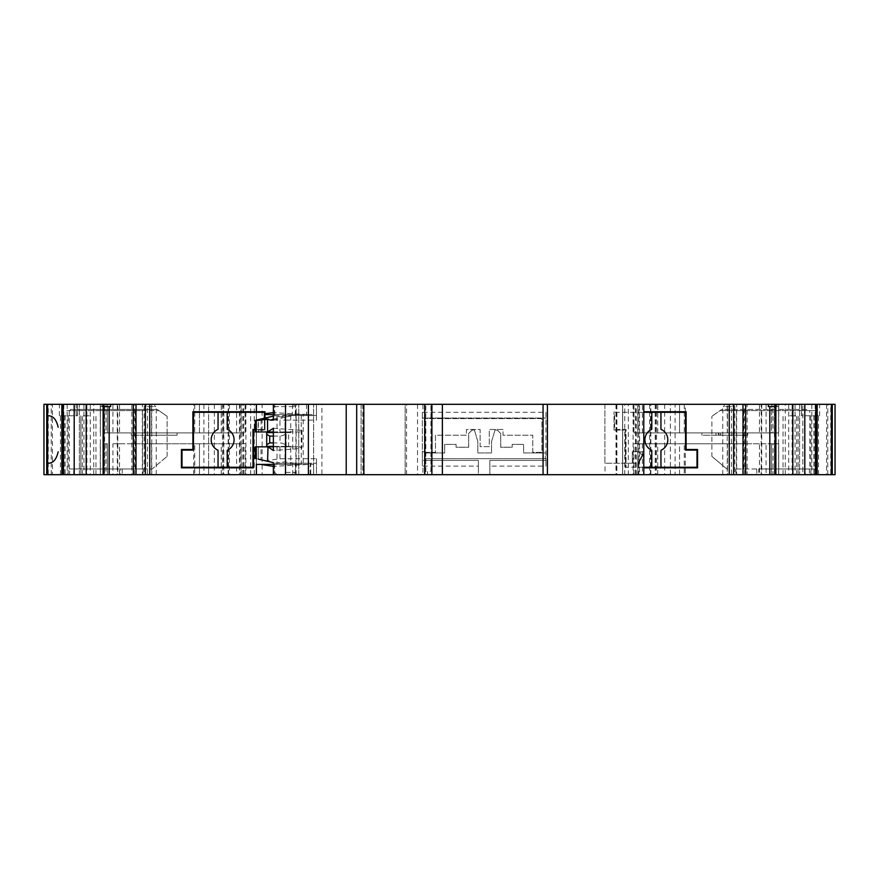 <?xml version="1.0" encoding="UTF-8"?>
<svg xmlns="http://www.w3.org/2000/svg" width="879" height="879" viewBox="0 0 879 879"><rect width="100%" height="100%" fill="white"/><g stroke="black" fill="none" stroke-linecap="round" stroke-linejoin="round"><path stroke-width="0.66" stroke-dasharray="4.39 3.3" d="M809.779 410.603L720.044 410.603L809.779 410.603L809.779 468.968L805.307 468.968L805.307 474.693L817.151 474.693L809.383 474.693L809.383 468.968L758.786 468.968L758.786 474.693L809.383 474.693M758.786 468.968L805.307 468.968M809.383 468.968L817.151 468.968L817.151 410.603L809.383 410.603L808.306 409.46L721.67 409.46L720.044 410.603L721.67 409.46L808.306 409.46M809.383 410.603L720.044 410.603L711.869 416.327L720.044 410.603L736.415 410.603L736.415 468.968L817.151 468.968L817.151 474.693M736.415 468.968L809.779 468.968M69.221 468.968L69.221 410.603L158.956 410.603L167.131 416.327L157.33 409.46L158.956 410.603L142.585 410.603L142.585 468.968L152.133 468.968L167.131 456.377L152.133 468.968L69.221 468.968L73.693 468.968L73.693 474.693L61.849 474.693L69.617 474.693L69.617 468.968L120.214 468.968L120.214 474.693L69.617 474.693M73.693 410.603L73.924 409.46L157.33 409.46L70.694 409.46L73.99 409.46L73.99 404.307L61.849 404.307L73.99 404.307M70.694 409.46L69.617 410.603L61.849 410.603L61.849 404.307M273.369 446.367L286.125 446.367C285.554 444.466 283.51 443.324 280.005 442.928L273.369 442.928M273.369 436.072L280.005 436.072C283.565 435.632 285.609 434.49 286.125 432.633L273.369 432.633M286.125 446.367L286.125 432.633M286.147 446.367L286.147 432.633L290.74 432.633L290.74 414.613L303.211 414.613L303.211 464.387L290.74 464.387L290.74 446.367L286.147 446.367M273.369 414.613L309.441 414.613L273.369 412.625M422.338 451.806L425.194 451.806L422.338 451.806L422.338 460.387L425.875 460.387L425.875 458.673L425.875 460.387L478.407 460.387L422.338 460.387L422.338 466.079L422.338 412.35L422.338 418.041L545.925 418.041L422.338 418.041L422.338 451.806M425.194 451.806L425.875 452.949L425.875 452.377L435.49 452.377L435.49 435.204L466.397 435.204L466.397 429.49L480.132 429.49L480.132 446.653L489.284 446.653L489.284 429.49L503.019 429.49L503.019 435.204L532.773 435.204L532.773 452.377L541.925 452.377L541.925 418.613L425.194 418.613L425.194 451.806M425.875 452.949L425.194 452.949L425.194 458.673L543.343 458.673L543.343 452.949L523.609 452.949L523.609 444.367L512.171 444.367L512.171 447.224L500.722 447.224L500.722 433.49L497.294 430.062L495.009 430.062L491.57 441.5L491.57 452.949L477.835 452.949L477.835 441.5L474.407 430.062L472.111 430.062L468.683 433.49L468.683 447.224L456.091 447.224L456.091 444.367L444.653 444.367L444.653 452.949L425.875 452.949M109.183 406.603L100.415 406.603L101.887 406.603L101.887 404.307L103.942 404.307M109.26 406.603L110.655 406.603M103.942 406.603L101.887 406.603M142.332 474.693L156.253 474.693L147.496 474.693L147.496 406.603L156.253 406.603L154.792 406.603L154.792 404.307L144.233 404.307L144.233 474.693L142.332 474.693L142.332 404.307L144.233 404.307M147.43 406.603L154.792 406.603M290.74 414.613L277.017 414.613L277.017 432.633L290.74 432.633M277.017 432.633L266.7 432.633M266.7 444.741L266.7 434.259M266.7 446.367L290.74 446.367M290.74 464.387L256.393 464.387M277.017 446.367L277.017 464.387M277.017 414.613L264.975 414.613L264.975 411.746L192.886 411.746L192.886 449.51L181.437 449.51L181.437 467.826L253.537 467.826L253.537 430.062L264.975 430.062L255.251 430.062M264.975 430.062L264.975 418.085L264.975 430.062M285.51 404.307L298.739 404.307L285.51 404.307L285.51 474.693L313.616 474.693L313.616 404.307L313.616 414.613L303.211 414.613M303.211 464.387L313.616 464.387L313.616 414.613L309.441 414.613M285.005 414.613C298.662 414.613 298.662 414.613 285.005 414.613C298.662 414.613 298.662 414.613 285.005 414.613L274.424 414.613L285.005 414.613M273.369 464.387L309.441 464.387L273.369 466.375M417.525 404.307L417.525 474.693L405.164 474.693L405.164 404.307L643.78 404.307L604.906 404.307L604.906 463.244L638.055 463.244L638.055 474.693L643.78 474.693L643.78 451.806L632.331 451.806L632.331 463.244L604.906 463.244L604.906 404.307L643.78 404.307L273.369 404.307L405.164 404.307L405.164 474.693L313.616 474.693L313.616 464.387L309.441 464.387M285.005 464.387L295.597 464.387L285.005 464.387M417.525 474.693L422.909 474.693L422.909 466.112L422.338 466.079M422.909 466.112L478.407 466.112L478.407 460.387L478.407 474.693L442.379 474.693M643.78 467.826L697.563 467.826L697.563 449.51L686.114 449.51L686.114 411.746L643.78 411.746M614.025 430.062L614.025 411.746L614.025 430.062L625.463 430.062L625.463 467.826L625.463 430.062L614.025 430.062M489.856 466.112L489.856 474.693L489.856 460.387L489.856 466.112L545.925 466.112L545.925 460.387L489.856 460.387L545.925 460.387L545.925 412.317L422.909 412.317L422.909 404.307M422.338 412.35L422.909 412.317M736.668 474.693L722.747 474.693L731.504 474.693L731.504 406.603L722.747 406.603L724.208 406.603L724.208 404.307L734.767 404.307L734.767 474.693L736.668 474.693L736.668 404.307L734.767 404.307M731.57 406.603L724.208 406.603M769.817 406.603L778.585 406.603L777.113 406.603L777.113 404.307L775.058 404.307M775.058 406.603L777.113 406.603M769.74 406.603L768.345 406.603M711.869 456.377L726.867 468.968L711.869 456.377L711.869 416.327L711.869 456.377M285.005 404.307L295.597 404.307L285.005 404.307C312.133 404.307 257.877 404.307 285.005 404.307M732.976 406.603L732.976 404.307M146.024 406.603L146.024 404.307M285.005 474.693L295.597 474.693L285.005 474.693C312.133 474.693 257.877 474.693 285.005 474.693M545.925 412.317L545.925 466.112M73.693 468.968L143.101 468.968L143.101 474.693L73.693 474.693M120.214 468.968L143.101 468.968L143.101 474.693L120.214 474.693M61.849 474.693L61.849 410.603L142.585 410.603M69.617 468.968L142.585 468.968M154.792 404.307L142.332 404.307M422.909 474.693L431.897 474.693M478.407 466.112L478.407 474.693L643.78 474.693L310.716 474.693L310.716 463.244L316.473 463.244L294.498 463.244L285.005 461.761L275.621 463.189L310.716 463.244M724.208 404.307L736.668 404.307M758.786 474.693L805.307 474.693M735.899 468.968L735.899 474.693L735.899 468.968M805.307 410.603L805.076 409.46M736.415 410.603L817.151 410.603L817.151 404.307L805.01 404.307L817.151 404.307M819.635 415.756L819.635 404.307L801.461 404.307L801.461 415.756L819.635 415.756L801.461 415.756M819.635 404.307L801.461 404.307M835.05 404.307L830.743 404.307L830.743 474.693L798.088 474.693L798.11 415.756M802.824 404.307L747.117 404.307L747.117 474.693L802.824 474.693L802.824 404.307L830.743 404.307M747.117 474.693L727.252 474.693L727.252 404.307L747.117 404.307M727.252 404.307L622.673 404.307L639.604 404.307L639.604 474.693L637.736 474.693L637.736 404.307M639.604 474.693L638.813 474.693L638.813 404.307L639.604 404.307M638.813 404.307L628.331 404.307L628.331 474.693L638.813 474.693M628.331 474.693L616.882 474.693L616.882 404.307L622.607 404.307L622.607 474.693L622.607 404.307L628.331 404.307M616.882 404.307L262.118 404.307L262.118 474.693L616.882 474.693M256.393 404.307L256.393 474.693L240.187 474.693L240.187 404.307L256.393 404.307L256.393 474.693L262.118 474.693M240.187 404.307L223.343 404.307L223.343 474.693L243.527 474.693L243.527 404.307M43.95 474.693L151.748 474.693L151.748 404.307L223.343 404.307M151.748 404.307L48.257 404.307L48.257 474.693M43.95 404.307L48.257 404.307M59.365 415.756L59.365 404.307L77.539 404.307L77.539 415.756L59.365 415.756L77.539 415.756M59.365 404.307L77.539 404.307M103.942 474.693L100.415 474.693L103.667 474.693L103.667 404.307L101.887 404.307M775.058 474.693L778.585 474.693L775.333 474.693L775.333 404.307L777.113 404.307M761.192 404.307L675.105 404.307L675.105 474.693L670.391 474.693L670.391 404.307L649.625 404.307L799.615 404.307L771.586 404.307L774.432 404.307L774.432 474.693L761.192 474.693L761.192 404.307L774.432 404.307L774.432 432.918L771.597 432.918L774.432 432.918M774.432 443.796L771.586 443.796L774.432 443.796L774.432 474.693L771.597 474.693L799.637 474.693L649.625 474.693L670.391 474.693L670.391 404.307L675.105 404.307M799.615 404.307L799.615 474.693L799.637 404.307M104.568 443.796L107.414 443.796L104.568 443.796L104.568 474.693L107.403 474.693L79.363 474.693L229.375 474.693L208.609 474.693L208.609 404.307L79.363 404.307L245.142 404.307L104.568 404.307L104.568 474.693L117.808 474.693L117.808 404.307L203.895 404.307L203.895 474.693L208.609 474.693L208.609 404.307L203.895 404.307M117.808 404.307L104.568 404.307L104.568 432.918L107.414 432.918L104.568 432.918M105.996 404.307L193.732 404.307L193.732 432.918L199.456 432.918L199.456 404.307L100.272 404.307L105.996 404.307L105.996 432.918L199.456 432.918L199.456 404.307L193.732 404.307M684.269 404.307L684.269 432.918L679.544 432.918L679.544 404.307L778.629 404.307L778.728 432.918L773.004 432.918L773.004 404.307L685.268 404.307L685.268 432.918L679.544 432.918L679.544 404.307L685.268 404.307M773.004 404.307L778.629 404.307M745.337 404.307L633.858 404.307L727.449 404.307L727.449 432.918L633.858 432.918L771.597 432.918L771.597 404.307L771.586 432.918L745.337 432.918L745.337 404.307L727.449 404.307M154.188 435.204C124.653 435.204 124.653 435.204 154.188 435.204C124.653 435.204 124.653 435.204 154.188 435.204L177.075 435.204L154.188 435.204M154.188 432.918L131.301 432.918L154.188 432.918M720.132 432.918L734.229 432.918L716 432.918L720.67 432.918L720.132 435.204L734.229 435.204L720.132 435.204M724.812 435.204C695.278 435.204 695.278 435.204 724.812 435.204C695.278 435.204 695.278 435.204 724.812 435.204L747.699 435.204L724.812 435.204M733.009 435.204L733.009 432.918M734.229 435.204L734.229 432.918M724.812 432.918L747.699 432.918L724.812 432.918M718.912 435.204L718.912 432.918M718.385 435.204L718.385 432.918M716 435.204L716 432.918M720.67 435.204L720.67 432.918M203.895 474.693L117.808 474.693M79.363 474.693L79.385 404.307L79.363 474.693M241.11 432.918L107.403 432.918L107.414 404.307L107.403 432.918L245.142 432.918L241.11 432.918L241.11 404.307M727.449 432.918L745.337 432.918M675.105 474.693L761.192 474.693M684.269 432.918L778.629 432.918M815.163 404.307L815.163 474.693L798.11 474.693M814.833 415.756L814.833 474.693L815.987 474.693L813.844 474.693L832.281 474.693L815.163 474.693M835.05 474.693L830.743 474.693M727.252 474.693L635.473 474.693L635.473 404.307M637.736 474.693L635.473 474.693M240.187 474.693L241.264 474.693L241.264 404.307M243.527 474.693L241.264 474.693M151.748 474.693L223.343 474.693M64.167 415.756L64.167 474.693L63.013 474.693L65.156 474.693L46.719 474.693L52.443 474.693L52.443 404.307M63.837 404.307L63.837 474.693L80.89 474.693L80.89 415.756M789.836 415.756L796.638 415.756L789.836 415.756M789.836 474.693L796.638 474.693L789.836 474.693M89.164 415.756L82.362 415.756L89.164 415.756M89.164 474.693L82.362 474.693L89.164 474.693M241.11 474.693L107.403 474.693L133.663 474.693L133.663 443.796L151.551 443.796L151.551 474.693L245.142 474.693L241.11 474.693L241.11 443.796L245.142 443.796L151.551 443.796M133.663 443.796L241.11 443.796M151.551 474.693L133.663 474.693M119.544 474.693L194.731 474.693L194.731 443.796L119.544 443.796L119.544 474.693L112.93 474.693L112.93 443.796L119.544 443.796M112.93 443.796L199.456 443.796L199.456 474.693L112.93 474.693M194.731 443.796L199.456 443.796L199.456 474.693L194.731 474.693M766.07 443.796L759.456 443.796L759.456 474.693L766.07 474.693L766.07 443.796L778.629 443.796L778.728 474.693L773.004 474.693L773.004 443.796L778.629 443.796M759.456 474.693L684.269 474.693L684.269 443.796L759.456 443.796M684.269 443.796L679.544 443.796L679.544 474.693L684.269 474.693M679.544 474.693L679.544 443.796L685.268 443.796L685.268 474.693L679.544 474.693M778.629 474.693L766.07 474.693M727.449 474.693L633.858 474.693L771.597 474.693L745.337 474.693L745.337 443.796L633.858 443.796L727.449 443.796L727.449 474.693L745.337 474.693M745.337 443.796L727.449 443.796M64.167 474.693L80.89 474.693M63.013 474.693L63.013 415.756M815.987 474.693L815.987 415.756M814.833 474.693L802.813 474.693L802.813 415.756M193.732 432.918L105.996 432.918M773.004 443.796L685.268 443.796M685.268 432.918L773.004 432.918M743.7 468.968L743.7 410.603M685.268 474.693L773.004 474.693M63.837 474.693L52.443 474.693M147.496 474.693L144.233 474.693M731.504 474.693L734.767 474.693M100.415 474.693L100.415 406.603M156.253 474.693L156.253 406.603M722.747 474.693L722.747 406.603M778.585 474.693L778.585 406.603M135.3 468.968L135.3 410.603M167.131 456.377L167.131 416.327L167.131 456.377M264.403 412.317L193.457 412.317L193.457 450.081L182.008 450.081L182.008 467.254L252.965 467.254L252.965 429.49L264.403 429.49L264.403 412.317M696.992 450.081L685.543 450.081L685.543 412.317L614.597 412.317L614.597 429.49L626.035 429.49L626.035 467.254L696.992 467.254L696.992 450.081M543.343 458.673L545.354 458.673L545.354 452.949L523.609 452.949L523.609 444.367L512.171 444.367L512.171 447.224L500.722 447.224L500.722 433.49L497.294 430.062L495.009 430.062L491.57 441.5L491.57 452.949L477.835 452.949L477.835 441.5L474.407 430.062L472.111 430.062L468.683 433.49L468.683 447.224L456.091 447.224L456.091 444.367L444.653 444.367L444.653 452.949L425.194 452.949L425.194 458.673L545.354 458.673M543.343 452.949L545.354 452.949M643.889 452.74A15.448 15.448 90.2 0 0 643.78 452.872L643.78 463.244A11.449 11.449 -89.9 0 1 643.889 461.618M643.78 463.244L643.78 474.693L605.016 474.693L605.016 463.244M632.331 463.244L632.331 451.806L643.78 451.806L643.78 457.992L643.78 404.307L643.78 452.872M638.055 474.693L605.016 474.693M639.593 451.806L643.78 457.992M425.194 452.377L435.49 452.377L435.49 435.204L466.397 435.204L466.397 429.49L480.132 429.49L480.132 446.653L489.284 446.653L489.284 429.49L503.019 429.49L503.019 435.204L532.773 435.204L532.773 452.377L541.925 452.377L541.925 418.613L425.194 418.613L425.194 452.377M273.369 462.662L265.403 460.783L279.962 458.761L316.473 458.673L316.473 474.693L316.473 463.244M279.962 458.761L279.962 446.829L299.959 446.829L301.915 448.4L273.369 450.509M294.498 415.525L274.819 415.789C276.083 416.58 279.478 416.987 285.005 417.009L294.498 415.525L316.473 415.591L316.473 404.307L316.473 420.107L285.005 420.107L285.005 431.952L288.598 431.952L288.598 446.829M316.473 404.307L316.473 420.107M296.168 474.693L296.168 404.307L321.912 404.307L321.912 474.693L296.168 474.693L321.912 474.693M425.843 474.693L427.48 474.693L427.48 471.254L430.919 471.254L430.919 404.307L430.919 471.254L427.48 471.254L427.48 474.693L425.843 474.693L425.843 404.307M362.741 474.693L361.104 474.693L362.741 474.693L362.741 404.307M273.369 474.693L310.716 474.693M316.473 458.673L316.473 474.693M273.369 446.829L299.959 446.829M256.261 446.829L258.404 446.829L258.195 459.091L261.03 459.761L261.03 446.829L279.962 446.829M256.261 458.64L258.404 459.146L258.195 446.829L261.03 446.829M273.369 428.26L301.915 430.369L299.959 431.952L288.598 431.952M301.915 430.369L301.915 448.4M273.369 431.952L299.959 431.952M285.005 431.952L258.195 431.952L258.195 420.085L261.118 419.777L279.962 420.107L279.962 431.952M256.261 431.952L258.404 431.952L258.404 419.646C254.339 420.547 254.262 420.689 258.195 420.085M285.005 417.009L285.005 420.107L279.962 420.107M292.707 404.307L292.18 415.525L316.473 415.525M273.369 420.107L292.191 415.525M298.739 474.693L298.739 404.307L298.739 474.693M361.104 404.307L361.104 474.693L361.104 404.307M643.78 404.307L643.78 474.693L643.78 404.307M615.981 404.307L615.981 474.693M265.403 460.783L261.03 459.761M275.852 463.244L294.498 463.244M295.3 415.525L295.3 406.603L293.015 404.307L276.995 404.307L274.709 406.603L295.3 406.603L274.709 406.603L274.819 415.789L259.448 419.887M292.18 415.525L286.125 415.525M273.369 419.239L284.95 415.789M643.78 467.254L626.035 467.254L626.035 429.49L614.597 429.49L614.597 412.317L643.78 412.317M651.789 412.317L651.789 429.293A11.449 11.449 0 0 0 651.789 450.279L651.789 467.254M660.942 467.254L660.942 450.279A11.449 11.449 0 0 0 660.942 429.293L660.942 412.317M264.403 418.217L264.403 429.49L255.251 429.49M218.058 467.254L218.058 450.279A11.449 11.449 0 0 1 218.058 429.293L218.058 412.317M227.211 412.317L227.211 429.293A11.449 11.449 0 0 1 227.211 450.279L227.211 467.254M280.005 436.072L280.005 442.928M295.871 464.387L295.871 414.613M301.255 414.613L301.255 464.387M122.203 468.968L122.203 474.693M134.52 474.693L134.52 404.307M405.164 474.693L405.164 404.307M406.548 474.693L406.548 404.307M744.48 474.693L744.48 404.307M756.797 468.968L756.797 474.693M93.723 474.693L93.723 404.307M117.281 404.307L117.281 474.693M223.793 404.307L223.793 474.693M228.507 474.693L228.507 404.307M228.144 474.693L228.144 404.307M222.431 404.307L222.431 474.693M214.333 404.307L214.333 474.693M90.284 404.307L90.284 474.693M86.911 404.307L86.911 474.693M83.934 404.307L83.934 474.693M133.663 404.307L133.663 432.918M151.551 432.918L151.551 404.307M221.266 432.918L221.266 404.307M236.583 432.918L236.583 404.307M245.054 432.918L245.054 404.307M100.371 432.918L100.371 404.307M112.93 404.307L112.93 432.918M119.544 404.307L119.544 432.918M194.731 404.307L194.731 432.918M637.89 432.918L637.89 404.307M633.946 432.918L633.946 404.307M642.417 432.918L642.417 404.307M657.734 432.918L657.734 404.307M664.667 404.307L664.667 474.693M650.856 474.693L650.856 404.307M656.569 404.307L656.569 474.693M650.493 474.693L650.493 404.307M655.207 404.307L655.207 474.693M761.719 404.307L761.719 474.693M785.277 474.693L785.277 404.307M795.066 404.307L795.066 474.693M788.716 404.307L788.716 474.693M792.089 404.307L792.089 474.693M759.456 404.307L759.456 432.918M766.07 404.307L766.07 432.918M811.822 404.307L811.822 474.693M801.571 415.756L801.571 404.307M818.558 474.693L818.558 415.756M827.776 474.693L827.776 404.307M834.984 474.693L834.984 404.307M655.657 404.307L655.657 474.693M622.684 474.693L622.684 404.307L622.673 474.693M624.76 474.693L624.76 404.307M636.176 474.693L636.176 404.307M633.1 404.307L633.1 474.693M250.669 474.693L250.669 404.307M245.9 404.307L245.9 474.693M242.824 474.693L242.824 404.307M254.24 474.693L254.24 404.307M256.316 474.693L256.316 404.307L256.327 474.693M131.883 404.307L131.883 474.693M76.187 415.756L76.176 404.307M44.016 474.693L44.016 404.307M51.224 474.693L51.224 404.307M60.442 474.693L60.442 415.756M77.429 415.756L77.429 404.307M67.178 404.307L67.178 474.693M107.403 474.693L107.403 443.796L107.414 474.693M245.054 474.693L245.054 443.796M236.583 443.796L236.583 474.693M221.266 474.693L221.266 443.796M100.371 474.693L100.371 443.796M105.996 443.796L105.996 474.693M193.732 474.693L193.732 443.796M771.586 443.796L771.586 474.693L771.597 443.796M657.734 474.693L657.734 443.796M642.417 443.796L642.417 474.693M633.946 474.693L633.946 443.796M637.89 443.796L637.89 474.693M68.166 474.693L68.166 415.756M810.834 474.693L810.834 415.756M826.557 404.307L826.557 474.693M285.005 446.829L285.005 458.673M306.606 404.307L306.606 415.525M636.264 474.693L636.264 404.307M616.629 404.307L616.629 474.693M292.707 474.693L292.707 463.244M310.144 474.693L310.144 463.244M285.005 472.397L295.3 472.397L285.005 472.397M292.707 429.424L292.707 449.345M261.118 431.952L261.118 419.777M295.597 414.613L295.597 404.307M274.424 414.613L274.424 404.307M274.424 464.387L274.424 474.693M295.597 464.387L295.597 474.693M805.01 404.307L805.01 409.46M131.301 432.918L131.301 435.204M177.075 432.918L177.075 435.204M701.925 432.918L701.925 435.204M747.699 432.918L747.699 435.204M229.375 404.307L229.375 474.693M245.142 404.307L245.142 432.918M100.272 404.307L100.272 432.918M633.858 404.307L633.858 432.918M649.625 404.307L649.625 474.693M778.728 404.307L778.728 432.918M239.396 404.307L239.396 474.693M796.638 474.693L796.638 415.756M783.046 474.693L783.046 415.756M95.954 474.693L95.954 415.756M82.362 474.693L82.362 415.756M245.142 474.693L245.142 443.796M100.272 443.796L100.272 474.693M778.728 443.796L778.728 474.693M633.858 474.693L633.858 443.796M80.912 474.693L80.912 415.756M65.156 415.756L65.156 474.693M813.844 415.756L813.844 474.693M798.088 474.693L798.088 415.756M274.709 462.98L274.709 472.397L276.995 474.693L293.015 474.693L295.3 472.397L295.3 463.244M274.709 415.789L273.369 416.108"/><path stroke-width="1.32" d="M58.157 451.806C56.344 459.761 52.817 463.563 47.598 463.211L47.598 415.789C52.828 415.437 56.344 419.25 58.157 427.194M47.598 415.789L47.598 404.307L61.849 404.307L61.849 474.693L47.598 474.693L47.598 463.211M273.369 442.928L269.71 442.928L269.71 436.072L273.369 436.072M273.369 432.633L266.7 432.633L266.7 434.259L269.71 436.072M266.7 432.633L266.7 444.741L269.71 442.928M266.7 446.367L266.7 444.741L266.7 446.367L273.369 446.367M273.369 414.613L264.975 414.613L264.975 418.085L264.975 413.624L273.369 412.625M103.667 404.307L110.655 404.307L110.655 406.603L103.942 406.603M264.975 413.624L264.975 411.746L192.886 411.746L192.886 449.51L181.437 449.51L181.437 467.826L253.537 467.826L253.537 430.062L255.251 430.062M273.369 466.375L260.569 464.387L273.369 464.387M260.569 464.387L256.393 464.387L256.393 474.693L256.393 464.387M643.78 411.746L686.114 411.746L686.114 449.51L697.563 449.51L697.563 467.826L643.78 467.826M775.333 404.307L768.345 404.307L768.345 406.603L775.058 406.603M273.369 446.829L268.018 446.829L273.369 450.509L273.369 428.26L267.568 431.952L267.568 418.953L270.325 420.107L273.369 420.107L273.369 404.307L256.393 404.307L256.393 411.746L256.393 404.307L262.118 404.307M63.189 474.693L63.189 404.307L86.175 404.307L86.175 474.693L61.849 474.693M63.189 404.307L61.849 404.307M86.175 474.693L133.333 474.693L133.333 404.307L145.376 404.307L145.376 474.693L133.333 474.693M86.175 404.307L103.118 404.307L103.118 474.693M103.667 474.693L103.942 404.307L103.118 404.307M145.376 474.693L149.76 474.693L149.76 404.307L145.376 404.307M149.76 474.693L308.397 474.693L308.397 404.307L273.369 404.307M149.76 404.307L256.393 404.307M431.897 404.307L431.897 474.693L643.78 474.693L643.78 404.307L308.397 404.307M643.78 474.693L729.24 474.693L729.24 404.307L643.78 404.307M729.24 474.693L745.667 474.693L745.667 404.307L733.624 404.307L733.624 474.693M729.24 404.307L733.624 404.307M775.333 474.693L804.801 474.693L804.801 404.307L775.882 404.307L775.882 474.693M745.667 474.693L775.058 474.693L775.058 404.307L775.882 404.307M804.801 474.693L815.811 474.693L815.811 404.307L804.801 404.307M815.811 474.693L817.151 474.693L817.151 404.307L815.811 404.307M817.151 474.693L835.05 474.693L835.05 404.307L817.151 404.307M47.598 404.307L43.95 404.307L43.95 474.693L47.598 474.693M110.655 404.307L133.333 404.307M768.345 404.307L745.667 404.307M109.183 474.693L109.183 406.603M769.817 474.693L769.817 406.603M643.78 463.244L643.78 452.872M643.78 453.333L638.055 463.244M442.379 404.307L442.379 474.693L363.796 474.693L363.796 404.307L363.884 474.693M424.7 474.693L424.7 404.307L424.799 474.693M321.912 404.307L296.168 404.307M363.796 474.693L356.687 474.693L356.687 404.307M346.216 404.307L346.216 474.693L356.687 474.693M346.216 474.693L308.397 474.693M268.018 446.829L267.568 461.299L273.369 462.662L273.369 474.693L285.51 474.693L285.51 404.307L285.51 474.693M267.568 446.829L256.261 446.829L256.261 458.64L255.251 458.398L255.251 446.829L258.195 446.829M258.404 446.829L255.251 446.829M268.018 431.952L273.369 431.952M267.568 431.952L256.261 431.952L256.261 420.349M543.068 474.693L543.068 404.307M547.408 404.307L547.408 474.693M267.568 461.299L258.404 459.146M267.568 418.953C257.613 420.667 254.558 420.898 258.404 419.646L255.251 420.437L255.251 431.952M256.338 420.349L258.404 419.646M270.325 420.107L273.369 419.239M660.942 467.254L660.942 450.279A11.449 11.449 89.1 0 0 660.942 429.293L660.942 412.317L685.543 412.317L685.543 450.081L696.992 450.081L696.992 467.254L643.78 467.254M643.78 412.317L651.789 412.317L651.789 429.293A11.449 11.449 89.1 0 0 651.789 450.279L651.789 467.254M660.942 412.317L651.789 412.317M227.211 467.254L182.008 467.254L182.008 450.081L193.457 450.081L193.457 412.317L227.211 412.317L227.211 429.293A11.449 11.449 90.9 0 1 227.211 450.279L227.211 467.254L252.965 467.254L252.965 429.49L255.251 429.49M264.403 418.217L264.403 412.317L227.211 412.317M218.058 467.254L218.058 450.279A11.449 11.449 90.9 0 1 218.058 429.293L218.058 412.317M74.199 474.693L74.199 404.307M136.014 404.307L136.014 474.693M742.986 404.307L742.986 474.693M792.825 404.307L792.825 474.693M831.402 404.307L831.402 474.693M832.281 474.693L832.281 404.307M46.719 474.693L46.719 404.307M273.369 416.108L256.635 420.041"/></g></svg>
